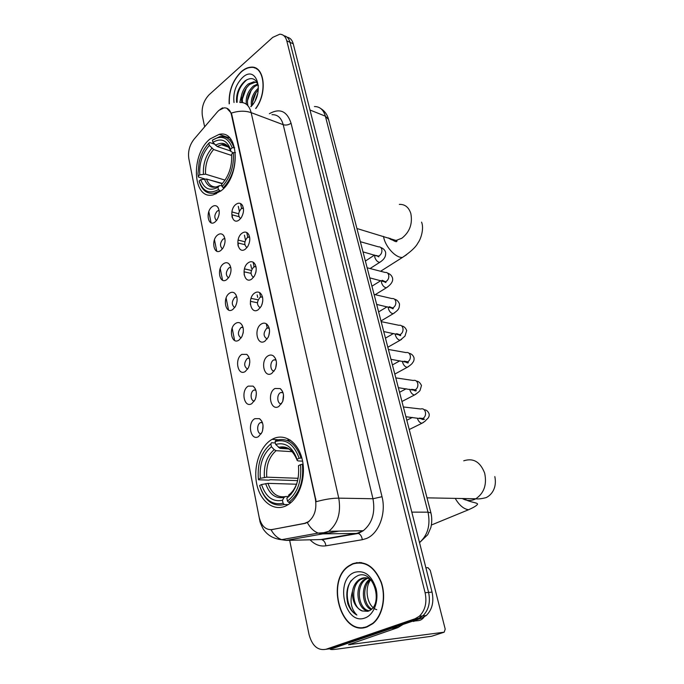 <?xml version="1.0" encoding="UTF-8"?>
<svg xmlns="http://www.w3.org/2000/svg" width="684" height="684" viewBox="0 0 684 684"><rect width="100%" height="100%" fill="white"/><g stroke="black" fill="none" stroke-linecap="round" stroke-linejoin="round"><path stroke-width="1.03" d="M272.249 439.265L272.129 439.333C260.176 445.874 253.123 466.317 256.662 483.708C260.023 501.184 273.566 511.88 286.023 505.827L288.34 504.518C300.062 497.114 306.492 475.568 301.977 458.468C297.617 441.274 283.783 432.792 272.249 439.265M210.099 138.929C190.212 154.533 192.563 200.745 213.399 194.778L220.864 190.947C241.093 176.31 239.34 129.293 219.154 134.363L210.099 138.929M215.127 221.932C208.201 227.686 205.08 211.886 212.066 206.782C214.066 205.294 215.862 205.268 217.435 206.722C220.026 210.484 219.812 214.964 216.794 220.171L215.127 221.932M219.111 210.39L217.247 211.057C214.314 214.699 214.066 217.863 216.495 220.564M220.872 250.421C213.835 256.064 210.638 239.887 217.743 234.911C219.709 233.501 221.488 233.492 223.078 234.877C225.788 238.536 225.703 243.017 222.83 248.318L220.872 250.421M224.874 238.528L222.967 239.152C219.915 242.957 219.726 246.206 222.411 248.891M226.763 279.594C219.607 285.108 216.332 268.547 223.557 263.708C225.481 262.382 227.233 262.374 228.832 263.699C231.671 267.256 231.731 271.736 229.003 277.123L226.763 279.594M230.764 267.341L228.832 267.914C225.652 271.89 225.532 275.216 228.482 277.892M232.799 309.476C225.506 314.854 222.155 297.899 229.508 293.205C231.38 291.965 233.116 291.965 234.706 293.205C237.681 296.668 237.887 301.14 235.322 306.637L232.799 309.476M236.792 296.847L234.826 297.378C231.525 301.524 231.483 304.927 234.706 307.578M238.972 340.093C231.56 345.334 228.123 327.961 235.612 323.421C237.425 322.267 239.126 322.267 240.708 323.429C243.829 326.781 244.188 331.261 241.777 336.87L238.972 340.093M242.692 327.414L240.973 327.55C237.545 331.894 237.587 335.365 241.093 337.981M245.308 371.472C237.758 376.568 234.236 358.767 241.862 354.38L246.838 354.389C250.113 357.647 250.626 362.135 248.386 367.864L245.308 371.472M249.258 358.04L247.275 358.467C243.718 363.007 243.837 366.556 247.651 369.129M251.806 403.646C244.111 408.579 240.503 390.333 248.266 386.118L253.097 386.127C256.534 389.273 257.218 393.779 255.141 399.644L251.806 403.646M255.705 389.786L253.73 390.162C249.882 392.163 250.421 401.269 254.38 401.046M258.466 436.631C250.626 441.402 246.933 422.695 254.841 418.668L259.501 418.659C263.109 421.703 263.956 426.235 262.049 432.254L258.466 436.631M262.314 422.327L260.347 422.652C256.295 424.644 257.09 434.272 261.279 433.767M239.229 219.889C231.979 225.806 228.618 209.62 235.937 204.362C238.135 202.772 240.075 202.806 241.76 204.456C244.273 208.184 244.085 212.613 241.221 217.743L239.229 219.889M243.384 208.09L241.187 208.757C238.058 212.647 237.861 215.922 240.597 218.572M245.428 249.096C238.041 254.893 234.603 238.314 242.051 233.193C244.205 231.688 246.137 231.731 247.839 233.312C250.464 236.929 250.429 241.341 247.728 246.548L245.428 249.096M249.592 236.946L247.343 237.553C244.085 241.623 243.966 244.975 246.975 247.599M251.772 279.029C244.256 284.689 240.725 267.701 248.318 262.724C250.421 261.314 252.336 261.365 254.046 262.87C256.799 266.375 256.919 270.77 254.388 276.062L251.772 279.029M255.944 266.503L253.653 267.051C250.258 271.317 250.224 274.737 253.533 277.336M258.278 309.698C250.626 315.23 247.009 297.822 254.739 292.991C256.791 291.675 258.672 291.726 260.39 293.145C263.28 296.54 263.545 300.926 261.202 306.304L258.278 309.698M262.442 296.796L260.117 297.275C256.594 301.738 256.637 305.244 260.253 307.791M264.947 341.154C257.15 346.531 253.448 328.688 261.322 324.019C263.306 322.797 265.153 322.848 266.871 324.173C269.898 327.456 270.334 331.843 268.162 337.323L264.947 341.154M269.094 327.841L266.751 328.26C263.083 332.937 263.229 336.519 267.162 339.007M271.796 373.404C263.844 378.628 260.048 360.331 268.068 355.842C269.975 354.714 271.787 354.757 273.489 355.979C276.678 359.16 277.276 363.546 275.284 369.138L271.796 373.404M275.909 359.664L273.54 360.032C269.573 362.178 270.154 371.335 274.258 371.002M278.815 406.501C270.71 411.554 266.811 392.778 274.985 388.478L280.243 388.597C283.612 391.667 284.382 396.07 282.577 401.79L278.815 406.501M282.877 392.308L280.517 392.625C276.319 394.753 277.191 404.466 281.534 403.799M243.051 333.407L243.282 332.039M249.318 365.367L249.788 362.118M255.842 397.712L256.355 393.351M262.571 430.74L263.041 425.516M255.688 272.959L256.038 271.403M262.083 304.252L262.776 300.772M268.752 335.921L269.556 331.27M275.643 368.257L276.456 362.691M282.748 401.328L283.492 394.993M217.221 112.082L218.854 110.406L223.882 107.892C227.686 107.593 230.209 109.902 231.457 114.818L315.375 498.995C316.94 508.973 314.64 516.531 308.467 521.687L304.602 523.346L271.95 529.596C265.58 530.074 261.305 525.919 259.125 517.13L188.81 158.526C187.835 151.506 189.545 145.119 193.931 139.365L217.221 112.082M255.842 108.542C267.76 92.665 264.511 65.698 251.165 67.152C247.805 67.306 244.462 68.853 241.144 71.794C232.62 80.481 228.627 91.152 229.166 103.823M352.756 563.684L348.943 565.788C325.131 580.528 341.051 637.18 367.103 626.903L372.831 623.654C382.664 615.814 386.486 597.046 381.279 582.195C374.507 566.352 364.999 560.187 352.756 563.684M363.666 627.365L365.265 627.425M254.516 67.981L255.491 67.998M356.142 562.881L356.928 562.573M226.712 108.192L231.295 113.117L231.902 114.98L316.205 501.705C324.797 499.329 332.313 498.14 338.76 498.149C341.154 512.641 337.836 523.688 328.807 531.288L322.754 533.871L286.245 540.394L278.602 539.291M289.665 540.317L309.04 634.53C312.152 645.858 317.778 650.783 325.917 649.296L333.074 648.329L422.002 617.968L418.522 618.37L422.78 615.908C428.68 610.137 430.612 602.305 428.594 592.421L290.016 42.331C288.964 38.484 286.929 36.286 283.92 35.756C286.929 36.286 288.964 38.484 290.016 42.331L428.594 592.421C430.612 602.305 428.68 610.137 422.78 615.908L418.522 618.37L329.508 648.808L418.522 618.37L415.008 618.772L419.275 616.293C425.174 610.504 427.124 602.647 425.106 592.72L286.793 40.852C285.596 36.577 283.27 34.354 279.799 34.2L272.745 37.372L209.159 94.708C203.601 100.616 201.335 107.645 202.361 115.793L204.636 126.831M308.98 521.601L305.312 523.337L271.018 529.732C273.814 534.76 277.371 538.069 281.688 539.659L286.245 540.394L320.856 539.556L357.228 533.229L363.247 530.733C372.19 523.388 375.439 512.726 372.968 498.747L283.21 124.693C281.295 117.768 277.542 114.442 271.967 114.698M329.508 648.808L325.917 649.296L415.008 618.772M360.066 562.462L358.519 562.778M256.816 68.725L256.072 68.588M422.002 617.968L426.26 615.514C432.151 609.76 434.075 601.963 432.057 592.122L293.231 43.802C292.171 39.963 290.144 37.774 287.135 37.235M257.44 69.161L256.714 68.981M255.671 108.474C267.538 92.793 264.357 65.972 251.105 67.417C247.779 67.571 244.479 69.101 241.196 72.008C232.74 80.618 228.789 91.203 229.345 103.754M255.26 100.368L257.654 93.734M250.746 106.601L251.473 106.131C250.532 99.283 252.866 93.238 258.449 88.022M252.456 104.926C252.216 99.368 254.174 94.298 258.33 89.724M246.394 104.267C245.471 97.316 247.83 91.211 253.465 85.953L257.842 83.935M247.856 105.498C246.514 98.436 248.805 92.092 254.73 86.458L258.099 84.679M239.836 102.48L241.332 96.085L241.726 102.463M241.332 96.085C242.384 91.023 244.735 86.971 248.386 83.91L253.875 81.781L257.364 82.841M242.512 102.557C241.726 95.64 244.111 89.595 249.66 84.423L255.149 82.302L256.859 82.533M250.977 106.687C265.161 92.417 256.491 63.971 242.461 77.6C235.741 84.577 232.928 92.887 234.022 102.532M258.441 86.013C256.055 78.412 251.635 76.668 245.163 80.797C238.861 86.603 235.997 93.768 236.578 102.318M237.151 102.309C236.707 93.024 240.033 85.44 247.138 79.541M242.298 99.257L246.402 87.817M247.411 100.847L251.259 90.134M252.482 102.403L256.064 92.46M361.631 562.624L360.066 562.795M367.026 626.57L372.686 623.363C382.416 615.609 386.212 597.038 381.056 582.332C374.362 566.651 364.948 560.547 352.833 564.009L349.045 566.096C325.481 580.69 341.256 636.753 367.026 626.57M376.747 609.683C367.402 606.999 363.751 588.685 370.728 579.664M371.019 609.572C361.827 605.605 360.331 585.222 369.993 579.023M371.643 609.016C363.358 604.494 361.964 586.085 370.591 579.519M368.676 610.992C357.399 610.983 353.329 586.179 364.734 579.237L367.163 577.997M369.189 610.752C358.373 609.504 355.141 585.82 366.111 579.151L367.864 578.177M362.358 610.983L367.821 611.299C384.271 606.614 374.268 568.601 357.869 575.612C348.276 580.665 344.924 590.044 347.814 603.758C349.815 609.111 352.841 612.873 356.886 615.036C351.089 609.23 349.627 601.279 352.508 591.181C352.072 601.159 355.364 607.76 362.358 610.983C352.328 608.102 350.199 585.872 360.579 579.519L365.059 577.766M352.508 591.181C353.372 586.12 355.594 582.255 359.194 579.613L361.562 578.382C364.358 577.356 367.248 577.612 370.232 579.16M354.714 572.311C334.373 579.126 344.565 626.108 365.068 617.926C373.797 614.942 379.064 601.133 376.097 588.796C371.771 575.364 364.64 569.866 354.714 572.311M365.213 627.091L366.804 626.997M356.886 615.036C347.387 610.376 343.898 590.967 351.191 580.545M220.607 191.152L218.452 189.579C209.338 194.41 202.9 191.554 199.138 181.012L200.754 179.678C204.165 188.938 209.903 191.469 217.982 187.262L219.581 185.603L221.89 185.612M222.189 183.739L206.542 179.02L200.754 179.678M204.713 178.917L198.386 177.011L197.984 173.804L199.121 162.117C200.993 154.422 204.251 148.103 208.894 143.17L209.355 145.393C202.276 153.635 199.087 163.442 199.788 174.813L205.568 174.163L225.053 180.123M231.671 155.482L213.605 149.514L209.355 145.393M222.454 183.449L208.928 179.738M213.895 193.221L215.169 194.247M223.232 187.912C232.081 178.216 235.98 166.392 234.928 152.429L233.27 152.746C234.236 166.058 230.517 177.353 222.103 186.638L223.899 188.117M235.467 152.609L234.928 152.429M199.138 181.012L199.352 181.867C202.148 190.554 207.158 194.299 214.391 193.11L219.581 190.853M208.894 143.17L209.603 142.503L214.434 144.127M222.103 186.638L221.625 184.321C229.029 176.019 232.338 165.973 231.551 154.174L233.27 152.746M217.982 187.262L218.452 189.579M199.788 174.813L198.172 176.156M231.192 139.767L229.567 139.887M233.86 147.479C231.047 139.451 226.353 135.834 219.769 136.62L212.442 140.135C221.454 134.757 228.037 137.313 232.201 147.787L234.663 147.753M232.201 147.787L230.482 149.223C226.755 140.015 220.898 137.723 212.904 142.366L212.442 140.135M233.261 152.746L230.91 151.489L230.482 149.223M212.904 142.366L217.161 146.504L230.747 151.036M288.246 504.587L284.322 504.544L283.082 503.244C272.104 505.51 264.281 499.602 259.612 485.512L261.544 484.529C265.777 496.952 272.754 502.201 282.466 500.278L284.074 497.396L285.596 496.49L288.887 496.541M296.599 484.221L267.991 483.357L261.544 484.529M297.651 480.63L270.428 479.706L268.795 480.134L258.518 479.783L258.381 479.322C257.158 463.701 261.314 451.885 270.847 443.882L271.437 446.729C263.007 453.911 259.296 464.445 260.305 478.33L266.743 477.167L298.138 478.296M292.265 451.688L276.088 450.688L274.207 449.67L271.437 446.729M288.708 502.424C299.327 494.173 303.884 481.442 302.396 464.239L300.524 464.65C301.901 481.049 297.549 493.207 287.468 501.124L288.708 502.424L291.059 502.458M303.08 464.274L302.396 464.239M259.817 486.239C264.725 500.859 272.89 506.955 284.322 504.544M270.847 443.882L271.565 442.719L275.387 442.984M287.468 501.124L286.853 498.149C295.719 491.026 299.583 480.211 298.455 465.701L300.524 464.65M282.466 500.278L283.082 503.244M260.305 478.33L258.381 479.322M290.999 494.37L288.443 495.259C292.82 492.044 295.907 487.085 297.72 480.373M290.401 440.128L287.656 440.616M301.02 457.87C295.556 442.976 287.152 437.161 275.797 440.419L275.096 441.582C285.912 438.538 293.932 444.104 299.156 458.28L301.832 457.912M299.156 458.28L297.087 459.349C292.419 446.857 285.288 441.89 275.686 444.438L275.096 441.582M302.584 461.161L298.301 460.939L297.275 460.571L297.087 459.349M275.686 444.438L280.012 448.362L288.81 448.961M238.673 213.793L231.876 211.903M232.244 217.632L232.355 214.87L238.964 216.691M231.97 216.7L232.355 214.87M244.915 241.794L238.058 240.05M238.118 246.001L238.254 243.017L244.855 244.675M237.87 244.821L238.254 243.017M251.396 270.462L244.436 268.872M244.154 274.925L244.299 271.839L251.028 273.361M258.142 299.814L251.011 298.369M250.361 304.363L250.489 301.362L257.449 302.747M330.201 648.714L330.133 649.184C330.663 649.689 333.074 649.663 337.349 649.082L431.638 636.257L444.19 632.187L348.481 644.73L397.814 627.638L391.41 628.416M444.19 632.187L445.207 629.118L430.236 570.294L428.022 567.694L425.901 567.797M403.021 624.458L397.814 627.638M412.401 621.252L418.574 620.627M414.949 620.379L415.975 620.602C419.873 621.098 422.849 619.456 424.901 615.668M271.95 529.596L272.659 529.578M304.602 523.346L305.312 523.337M315.375 498.995L315.854 499.004M231.457 114.818L231.902 114.98M269.385 113.706C279.782 107.892 287.006 111.065 291.068 123.223L382.014 496.721L372.968 498.747L338.76 498.149L251.156 112.638C245.188 110.594 238.562 110.757 231.295 113.117M382.014 496.721C386.426 513.504 378.782 533.751 366.385 538.522L362.298 539.71L325.875 545.823C320.026 546.653 314.76 544.652 310.091 539.813M222.599 107.815L219.949 109.543M259.663 519.327L259.723 520.225C260.211 521.157 258.843 520.43 263.186 528.954C267.384 535.29 273.549 538.855 281.688 539.659L318.188 533.075L322.754 533.871L358.365 533.417C360.528 534.392 361.845 536.487 362.298 539.71M259.604 519.643L188.921 159.107M307.355 522.644C310.22 527.92 313.828 531.4 318.188 533.075L323.806 532.699L328.807 531.288L363.247 530.733L358.365 533.417L322.002 539.736C324.165 540.668 325.456 542.694 325.875 545.823M240.016 102.506C245.573 102.164 249.284 105.541 251.156 112.638L283.21 124.693C285.946 125.454 288.562 124.967 291.068 123.223M234.621 340.478L232.158 328.175M228.516 309.989L226.113 297.985M222.565 280.226L220.214 268.504M216.751 251.173L214.46 239.725M211.065 222.796L208.834 211.621M425.106 592.72L432.057 592.122M286.793 40.852L293.231 43.802M317.162 539.642L316.35 539.667M323.72 533.853L338.99 531.126M238.297 206.337L239.34 211.245M244.436 235.151L245.471 240.033M250.72 264.674L251.515 268.402M257.158 294.924L257.688 297.429M287.921 439.419L288.135 440.411M419.506 542.566C427.774 535.204 430.612 525.073 428.013 512.171L325.37 116.169C323.464 109.714 319.813 106.507 314.418 106.559M309.989 110.013L325.37 116.169L328.551 119.503M320.847 108.602C324.643 110.945 327.166 114.408 328.423 118.99L430.929 512.906L428.013 512.171L411.802 512.119M419.531 542.66L427.722 534.734L430.86 527.509C432.023 522.593 432.04 517.728 430.929 512.906L430.98 513.12M399.319 204.388C404.911 204.174 408.75 207.209 410.827 213.502C412.734 223.711 409.759 231.953 401.901 238.203L396.532 240.289C393.488 240.665 390.821 239.87 388.521 237.904M406.741 254.602L402.5 257.398C396.327 258.21 386.289 247.959 383.878 238.246L383.459 236.399M206.542 179.02C208.535 184.646 211.903 187.288 216.631 186.946M213.605 149.514C207.739 156.448 205.063 164.664 205.568 174.163M204.422 178.969C207.483 186.963 212.536 189.177 219.581 185.603M211.86 148.274C205.696 155.533 202.892 164.143 203.447 174.104M230.859 151.318C227.55 143.366 222.403 141.349 215.417 145.256M228.439 146.761C226.43 144.999 224.113 144.324 221.496 144.751L217.161 146.504M463.735 460.802C473.354 457.733 480.339 461.862 484.682 473.2C487.034 484.64 484.075 493.164 475.799 498.79L474.465 499.431C470.301 501.064 466.257 500.765 462.316 498.525M465.317 499.26C468.181 501.774 476.654 502.586 477.381 503.775C477.971 504.082 477.218 505.938 468.549 509.751C463.855 509.067 459.545 505.51 455.621 499.072M267.991 483.357C271.437 493.138 277.029 497.584 284.766 496.687M276.088 450.688C269.12 456.775 265.999 465.607 266.743 477.167M265.657 483.622C269.453 494.378 275.592 498.969 284.074 497.396M274.207 449.67C266.871 456.04 263.614 465.282 264.417 477.423M289.965 494.352L293.308 491.223M297.258 460.512C293.12 449.704 286.853 445.335 278.456 447.396M288.246 448.661L280.346 448.413M360.348 241.691L378.526 246.864C380.201 246.685 381.304 247.574 381.834 249.549C382.168 252.114 381.39 254.132 379.5 255.602L378.337 256.09L376.106 255.474M380.988 261.493L379.697 262.365C377.534 262.032 375.909 260.356 374.823 257.346L374.781 255.115M367.137 267.777L385.186 272.454C386.973 272.206 388.153 273.13 388.717 275.224C389.059 277.832 388.273 279.867 386.357 281.312L385.34 281.748L382.262 280.295M387.717 286.895L386.366 287.784C384.22 287.434 382.613 285.767 381.544 282.774L381.416 280.765M374.071 294.419L391.983 298.592C393.881 298.275 395.138 299.224 395.754 301.456C396.104 304.106 395.309 306.15 393.36 307.578L392.496 307.945L389.333 306.68M394.582 312.844L393.172 313.734C391.043 313.375 389.461 311.707 388.409 308.732L388.23 306.996M381.15 321.634L398.917 325.293C400.927 324.9 402.269 325.883 402.936 328.243C403.303 330.945 402.491 332.997 400.508 334.399L399.815 334.707L396.592 333.63M401.602 339.341L400.114 340.247C398.02 339.871 396.455 338.204 395.42 335.245L395.224 333.809M388.392 349.456L406.005 352.585C408.126 352.098 409.554 353.106 410.28 355.62C410.656 358.373 409.836 360.442 407.818 361.81L404.03 361.178M408.767 366.41L407.211 367.325C405.133 366.94 403.594 365.273 402.585 362.332L402.389 361.22M395.788 377.893L413.239 380.475C415.479 379.894 416.992 380.937 417.787 383.604C418.172 386.409 417.334 388.486 415.282 389.829L411.665 389.324M416.077 394.078L414.461 395.001C412.418 394.591 410.896 392.932 409.904 390.008L409.75 389.264M416.043 390.35L416.188 390.803M403.355 406.963L420.634 408.998C422.994 408.305 424.602 409.383 425.457 412.204C425.85 415.068 425.003 417.154 422.926 418.471L419.497 418.104M423.55 422.353L421.874 423.285C419.856 422.857 418.36 421.199 417.385 418.3M350.225 644.713L350.046 643.892M392.06 628.194L398.208 627.45M277.952 439.752L272.129 439.333M283.039 392.778L280.731 392.505M276.045 360.126L273.951 359.818M269.214 328.286L267.341 327.952M262.545 297.224L260.886 296.882M256.03 266.905L254.585 266.572M249.66 237.314L248.429 236.997M243.436 208.423L242.418 208.133M262.468 422.772L260.45 422.601M255.85 390.222L254.012 390.008M249.386 358.467L247.728 358.228M243.059 327.482L241.597 327.226M236.878 297.224L235.604 296.967M230.833 267.683L229.756 267.444M224.933 238.836L224.036 238.605M219.154 210.646L218.435 210.45M282.389 391.171L280.243 388.597M275.37 358.339L273.489 355.979M268.513 326.319L266.871 324.173M261.818 295.086L260.39 293.145M255.294 264.614L254.046 262.87M248.916 234.877L247.839 233.312M242.692 205.85L241.76 204.456M261.775 421.156L259.501 418.659M255.123 388.452L253.097 386.127M248.634 356.544L246.838 354.389M242.298 325.404L240.708 323.429M236.108 295.018L234.706 293.205M230.063 265.341L228.832 263.699M224.155 236.365L223.078 234.877M218.384 208.064L217.435 206.722M229.747 138.023L219.154 134.363M349.524 565.762L348.943 565.788M419.275 616.293L426.26 615.514M240.554 203.55L241.606 208.466M246.753 232.509L247.779 237.271M253.106 262.177L254.097 266.777M259.621 292.59L260.57 297.018M266.29 323.763L267.136 327.687M255.149 82.302L253.875 81.781M373.267 623.295L372.686 623.363M366.111 579.151L364.734 579.237M360.579 579.519L359.194 579.613M421.575 222.129C424.157 228.371 421.053 238.904 417.95 242.931C415.898 247.018 410.742 251.84 402.5 257.398L380.612 271.266M216.46 193.717L214.391 193.11M228.542 147.12L221.496 144.751C223.317 144.144 227.704 143.657 230.91 151.489M356.92 228.516L396.925 240.734C397.165 242.538 394.839 241.734 389.957 238.331M468.549 509.751L431.416 525.013M427.004 497.841L475.799 498.79C478.253 499.175 481.707 498.773 486.179 497.593C491.531 495.019 497.165 487.94 494.823 476.594M289.854 494.352C292.666 492.07 294.984 488.513 296.796 483.674M280.012 448.362C287.049 445.84 292.795 449.892 297.258 460.529M380.74 247.497C383.356 248.446 384.981 250.088 385.622 252.405C385.776 255.218 385.639 258.552 379.697 262.365L370.07 268.53M376.952 255.713C378.457 256.876 379.09 257.133 378.842 256.483L362.999 251.874M374.576 255.055L365.384 261.031M387.58 273.096C390.077 273.933 391.718 275.541 392.496 277.909C393.351 281.098 391.308 284.39 386.366 287.784L375.191 294.676M383.809 281.363C385.374 282.526 386.084 282.8 385.93 282.167L369.762 277.866M380.851 280.628L371.934 286.211M394.565 299.233C396.652 299.618 398.293 301.191 399.507 303.944C399.242 308.775 399.011 309.51 393.172 313.734L380.979 320.967M390.829 307.569C392.582 308.817 393.377 309.091 393.197 308.398L376.67 304.414M387.178 306.757L378.62 311.904M401.713 325.943C403.953 326.302 405.603 327.841 406.681 330.543L404.979 336.118L400.114 340.247L387.819 347.241M398.002 334.348C400.003 335.664 400.892 335.947 400.662 335.203L383.733 331.56M393.531 333.476L385.451 338.144M409.023 353.252C411.486 353.765 413.145 355.261 414 357.723C414.29 359.698 413.829 361.349 412.623 362.682C412.247 363.674 410.443 365.222 407.211 367.325L394.805 374.08M405.338 361.716C407.117 363.016 408.117 363.298 408.339 362.58L390.957 359.305M399.883 360.801L392.419 364.931M416.513 381.176C418.403 381.168 420.053 382.604 421.481 385.494L420.087 390.282C419.702 391.231 417.821 392.804 414.461 395.001L401.935 401.499M412.854 389.692C414.906 390.983 416.043 391.265 416.257 390.564L398.344 387.691M406.193 388.777L399.541 392.283M424.191 409.75C426.371 409.793 428.022 411.178 429.133 413.888C429.458 415.94 428.782 417.668 427.107 419.087C425.26 420.301 427.243 420.07 421.874 423.285L409.229 429.526M420.557 418.3C422.037 419.574 423.345 419.873 424.482 419.181L405.894 416.727M412.401 417.428L406.809 420.233M413.435 621.465L415.975 620.602"/></g></svg>
